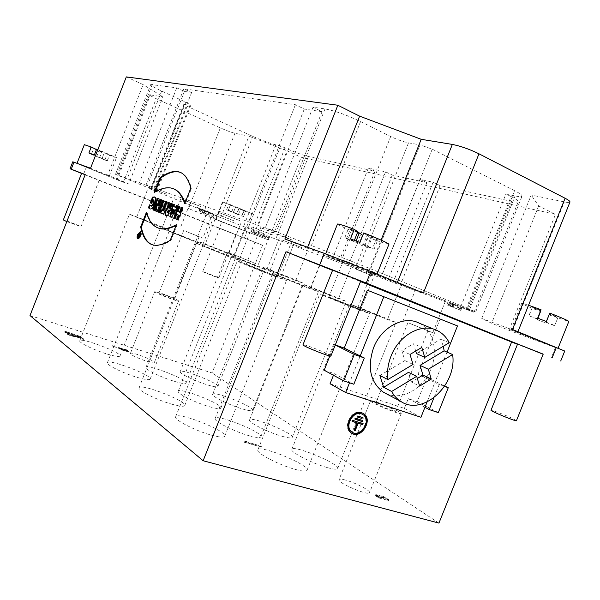 <?xml version="1.0" encoding="UTF-8"?>
<svg xmlns="http://www.w3.org/2000/svg" width="600" height="600" viewBox="0 0 600 600"><rect width="100%" height="100%" fill="white"/><g stroke="black" fill="none" stroke-linecap="round" stroke-linejoin="round"><path stroke-width="0.45" stroke-dasharray="3 2.25" d="M357.653 417.143L357.165 416.857L357.697 417.03M357.165 416.857L357.593 415.8L361.882 417.285M358.072 416.077L357.593 415.8M362.415 417.457L361.928 417.173M355.11 419.197L354.585 419.033L355.005 417.967L362.34 420.412M355.005 417.967L355.493 418.252M362.873 420.585L362.385 420.3M355.065 419.317L354.585 419.033M352.305 421.305L351.772 421.14L352.2 420.075L362.58 423.465M354.368 430.29L353.835 430.125L356.79 422.707M352.2 420.075L352.68 420.368M363.112 423.63L362.632 423.345M354.315 430.418L353.835 430.125M352.26 421.433L351.772 421.14M417.33 378.495L411.457 382.058L419.655 386.115M411.457 382.058L408.472 372.345M416.52 353.625L440.76 339.165L443.332 346.267M415.717 351.06L413.52 343.77L421.8 347.438M379.875 375.487L404.857 360.585L401.82 350.7L413.52 343.77M404.857 360.585L413.048 364.44M401.82 350.7L410.01 354.457M449.228 342.728L440.76 339.165M419.265 323.19C433.942 330.39 438.72 352.77 430.005 371.212C421.5 389.76 401.303 400.47 386.37 393.772M444.51 386.393L439.23 384.525L433.905 397.822M424.928 407.325L408.27 398.655L417.232 401.685L426.915 377.49L417.998 374.317L434.888 382.433L427.058 402.015M447.022 352.103L434.888 382.433L439.23 384.525M324.165 370.222L334.11 373.582L349.808 382.072L360.21 355.972M353.85 384.255L349.808 382.072L349.515 382.808M335.265 345.015L334.373 344.572L329.835 355.972M335.31 344.903L334.373 344.572M457.5 325.935L367.305 290.205M417.998 374.317L440.092 319.058M426.915 377.49L444.743 386.033M417.232 401.685L438.308 412.605M330.053 383.775L404.377 408.39L408.27 398.655M404.377 408.39L420.952 417.27M334.11 373.582L333.442 375.27M66.81 221.603L80.438 226.41C77.662 224.91 63.09 219.39 63.352 219.93M85.17 174.735L81.593 173.347M217.905 277.312L202.755 271.507C202.185 271.748 219.075 278.407 218.82 277.837L217.905 277.312M234.87 234.39L219.78 228.397L234.87 234.39M139.245 236.37L139.583 235.47L139.245 236.37L138.593 236.123M138.96 236.933L139.53 237.202L140.76 234.067L139.68 234.923M138.743 236.197L139.132 235.298M139.462 234.84L139.725 233.58L140.01 235.05M139.725 233.58L139.072 233.34M139.417 233.498L140.062 233.745M139.132 234.697L139.778 234.938M139.808 233.678L140.453 233.925M140.115 233.82L140.76 234.067M138.877 236.962L139.53 237.202M140.64 232.733L138.615 234.907L138.63 238.042M139.02 238.058L140.745 235.808L140.947 232.98M137.738 237.577L138.292 234.757L139.665 232.493M140.625 231.892L140.94 231.907C141.96 234.78 141.113 237.105 138.398 238.89L138.06 238.657M179.82 206.722L180.495 206.978L178.613 211.74M175.725 219.083L175.058 218.812L175.725 219.083L177.465 214.665L176.79 214.403M179.017 215.28L177.465 214.665M178.718 220.29L178.042 220.02L178.718 220.29L183.517 208.11L182.843 207.84M182.835 207.855L183.517 208.11M180.495 206.978L179.82 206.708M172.672 211.47L173.34 211.733L173.025 212.933L172.365 212.67M173.025 212.933L172.882 213.502M173.183 212.34L172.523 212.077M174.743 210.053L173.183 209.438M173.843 209.7L173.34 211.733M174.352 204.667L175.02 204.923L174.517 206.978M172.125 217.627L171.458 217.358L172.125 217.627L178.545 206.243L177.87 205.972L178.545 206.243M175.02 204.923L174.36 204.653M168.562 210.173L167.52 212.715M169.935 203.01L170.602 203.257L169.83 207.938M172.328 203.903L172.995 204.157L168.3 216.083L166.47 215.452M172.995 204.157L172.335 203.888M167.632 215.82L168.3 216.083M170.602 203.257L169.942 202.987M167.79 202.2L167.13 201.938L167.79 202.2L164.243 211.208L165.308 211.635L164.205 214.433L163.553 214.17L164.205 214.433M161.175 209.993L162.885 210.667M164.243 211.208L163.583 210.945M165.308 211.635L164.648 211.373M164.678 201.03L164.017 200.767L164.678 201.03L160.058 212.76L159.405 212.498L160.058 212.76M159.78 199.185L159.127 198.93L159.78 199.185L158.535 206.002M154.762 210.623L154.11 210.36L154.762 210.623L157.305 204.157M161.655 199.897L162.315 200.145L157.725 211.815L157.072 211.553M162.315 200.145L161.663 199.882M157.725 211.815L157.065 211.56M153.87 200.062L152.205 203.64L150.278 202.875M150.045 205.485L150.188 205.125L151.26 206.1M154.868 197.13L155.07 197.183C158.925 197.4 153.292 211.103 150.33 209.048L149.88 208.837M149.542 204.87L150.188 205.125M153.615 200.055L152.97 199.8M152.205 203.64L151.56 203.377M180.578 172.493C185.415 174.308 189.06 179.587 191.505 188.333L185.37 203.888L185.002 202.845M173.715 188.88L173.07 188.655C167.985 187.087 161.917 188.445 154.868 192.712L155.19 191.88M154.222 192.45L154.868 192.712M185.37 203.888L184.703 203.618M190.83 188.055L191.505 188.333M146.752 213.345L147.075 212.528C149.415 220.665 153.105 225.817 158.145 227.985M176.093 225.465L177.075 224.955L170.955 240.487C163.755 244.897 157.845 246.428 153.21 245.07L152.017 244.65M170.28 240.233L170.955 240.487M147.075 212.528L146.43 212.272M176.4 224.685L177.075 224.955M67.425 332.017L65.977 331.567L65.745 332.175L64.567 332.048L64.808 331.433L80.505 336.495L67.425 332.017L67.185 332.625L65.745 332.175M64.808 331.433L65.977 331.567M64.567 332.048L64.883 332.303L65.123 331.695M64.883 332.303L80.265 337.103L80.505 336.495M80.265 337.103L80.175 336.24M79.935 336.847L66.008 332.498L66.248 331.882M66.008 332.498L67.185 332.625M69.218 333.608L67.238 333.285L72.165 335.452L81.285 337.545L83.97 339.225L83.73 339.832L81.6 338.16L81.84 337.553L71.505 335.1L68.227 333.66L69.218 333.608L68.977 334.222L66.998 333.9C67.605 334.575 69.248 335.303 71.925 336.067L81.045 338.16L83.73 339.832M81.84 337.553L83.97 339.225M81.285 337.545L81.045 338.16M83.047 338.933L82.808 339.548M80.925 337.26L80.685 337.875L71.265 335.715L67.98 334.267L69.3 334.485L69.54 333.87M81.6 338.16L80.685 337.875M246.803 441.457L245.183 441L244.882 441.757L243.885 441.885L244.185 441.127L262.043 446.423L245.812 441.585L246.803 441.457L246.502 442.215L244.882 441.757M244.185 441.127L245.183 441M243.885 441.885L244.462 442.32L244.77 441.555M244.462 442.32L261.743 447.18L262.043 446.423M261.743 447.18L261.15 446.745L261.45 445.995M261.15 446.745L245.513 442.342L245.812 441.585M245.513 442.342L246.502 442.215M380.865 497.287L386.243 498.518C385.785 497.82 384.353 497.07 381.945 496.268L376.56 495.03C377.01 495.728 378.442 496.478 380.865 497.287L380.558 498.053C378.142 497.243 376.702 496.493 376.252 495.795L381.645 497.025C384.053 497.835 385.485 498.585 385.942 499.275L380.558 498.053M387.338 500.22L387.645 499.455L377.64 496.418L375.21 494.452L381.142 495.72C384.75 496.935 386.903 498.06 387.585 499.095L387.285 499.86C386.595 498.817 384.45 497.685 380.843 496.478L374.91 495.217L378.142 497.73L388.335 500.595L388.987 499.725L387.562 499.132M387.645 499.455L388.643 499.83M388.987 499.725L388.68 500.482L387.263 499.897M378.435 496.627L378.135 497.393M377.64 496.418L377.332 497.183M378.45 496.965L378.142 497.73M124.77 349.388L119.602 347.97L127.657 350.775L124.77 349.388L124.538 349.98L127.425 351.368L122.257 349.942L119.37 348.562L124.538 349.98M118.74 347.505L127.26 350.002L128.7 351.173L126.765 350.858L122.887 349.65L118.74 347.505L118.328 348.157L122.655 350.243L128.468 351.765L126.698 350.655L126.93 350.062M126.698 350.655L127.433 350.88L127.665 350.295M127.433 350.88L127.26 350.002M127.035 350.587L112.507 346.043L112.74 345.45M112.507 346.043L112.898 346.335L113.13 345.743M112.898 346.335L118.507 348.09M359.077 309.847L369.487 313.56C370.612 313.327 319.147 292.868 319.868 293.827C318.735 293.782 343.53 303.923 359.077 309.847M295.522 469.478C302.468 471.322 306.322 471.57 307.072 470.235C310.147 465.112 259.08 444.09 257.858 449.94C255.57 452.805 279.36 465.248 295.522 469.478M353.812 307.59L360.54 309.998C361.335 309.877 328.245 296.722 328.763 297.36L353.812 307.59M368.775 269.993L343.5 260.295C342.69 260.407 375.817 273.472 375.322 272.843L368.775 269.993M274.462 276.233L286.478 280.545C287.64 280.327 236.572 260.115 237.24 261.045C236.228 261.03 258.855 270.27 274.462 276.233M211.493 435.165C219.458 437.317 223.875 437.678 224.745 436.237C227.835 431.168 176.917 411 175.657 416.798C173.55 419.558 195.308 430.8 211.493 435.165M269.873 274.245L277.627 277.035C278.438 276.923 245.603 263.918 246.09 264.548L269.873 274.245M284.7 236.812L260.722 227.603C259.92 227.715 292.785 240.72 292.252 240.09L284.7 236.812M386.707 319.237L395.925 322.545C396.967 322.373 348.892 303.24 349.62 304.11L386.707 319.237M327.532 467.662C333.675 469.335 337.072 469.612 337.702 468.495C340.433 464.092 292.778 444.293 291.81 449.393C289.725 451.875 312.585 463.65 327.532 467.662M381.615 317.077L357.907 307.403L381.615 317.077M395.558 282.105L371.647 272.918L395.558 282.105M307.882 287.933L318.442 291.743C319.515 291.577 271.897 272.7 272.572 273.548L307.882 287.933M249.202 435.75C256.207 437.692 260.077 438.06 260.805 436.853C263.55 432.48 216.142 413.43 215.145 418.5C213.21 420.9 234.21 431.618 249.202 435.75M303.375 285.998L280.808 276.81L303.375 285.998M317.19 251.175L294.442 242.423L317.19 251.175M229.785 256.92L241.8 261.27C242.903 261.127 195.465 242.385 196.095 243.21L229.785 256.92M171.608 404.138C179.52 406.365 183.9 406.838 184.74 405.555C187.493 401.243 140.07 382.822 139.058 387.825C137.265 390.143 156.63 399.908 171.608 404.138M225.855 255.218L204.33 246.458L225.855 255.218M239.558 220.53L217.868 212.175L239.558 220.53M336.93 298.103L346.32 301.5C347.31 301.388 302.67 283.665 303.345 284.438L336.93 298.103M282 436.26C288.225 438.022 291.653 438.397 292.275 437.37C294.728 433.567 250.343 415.537 249.548 420C247.763 422.107 268.05 432.338 282 436.26M332.52 296.228L311.055 287.49L332.52 296.228M345.465 263.67L323.827 255.337L345.465 263.67M263.79 269.055L274.41 272.925C275.43 272.82 231.038 255.255 231.675 256.013L263.79 269.055M209.295 406.688C216.3 408.705 220.155 409.17 220.868 408.082C223.327 404.317 179.032 386.85 178.222 391.268C176.565 393.315 195.337 402.683 209.295 406.688M259.89 267.39L239.362 259.05L259.89 267.39M272.73 234.952L252.053 226.98L272.73 234.952M191.295 240.27L203.228 244.627C204.27 244.545 159.907 227.04 160.515 227.782L191.295 240.27M137.227 377.385C145.05 379.657 149.363 380.228 150.165 379.087C152.64 375.382 108.218 358.373 107.392 362.737C105.863 364.702 123.292 373.305 137.227 377.385M187.882 238.792L168.218 230.812L187.882 238.792M200.618 206.483L180.825 198.84L200.618 206.483M293.64 279.72L303.127 283.178C304.072 283.11 262.327 266.565 262.957 267.263L293.64 279.72M242.392 408.938C248.647 410.768 252.083 411.217 252.69 410.287C254.917 406.98 213.308 390.375 212.655 394.312C211.118 396.12 229.327 405.127 242.392 408.938M289.793 278.077L270.173 270.12L289.793 278.077M301.868 247.62L282.112 240L301.868 247.62M225.428 252.638L236.04 256.522C237.007 256.462 195.375 240.015 195.975 240.697L225.428 252.638M174.562 381.397C181.523 383.452 185.34 384 186.03 383.025C188.265 379.755 146.64 363.577 145.98 367.462C144.54 369.218 161.505 377.528 174.562 381.397M222.015 251.175L203.19 243.54L222.015 251.175M234 220.822L215.055 213.502L234 220.822M157.778 225.78L169.567 230.115C170.565 230.07 128.865 213.638 129.45 214.312L157.778 225.78M107.28 354.082C114.975 356.377 119.212 357.022 119.993 356.01C122.227 352.8 80.407 336.96 79.748 340.793C78.412 342.48 94.26 350.16 107.28 354.082M154.792 224.49L136.688 217.155L154.792 224.49M166.688 194.243L148.477 187.2L166.688 194.243M255.653 263.587L227.415 252.142L255.653 263.587M207.623 384.952C213.87 386.827 217.29 387.345 217.882 386.505C219.915 383.603 180.712 368.183 180.188 371.67C178.837 373.245 195.345 381.27 207.623 384.952M252.255 262.14L234.202 254.827L252.255 262.14M263.58 233.528L245.407 226.5L263.58 233.528M137.692 354.548C133.312 353.212 130.89 352.822 130.417 353.385C128.985 355.163 154.163 364.853 154.312 362.58C152.97 360.562 147.428 357.885 137.692 354.548M161.76 293.483C171.435 297.03 177.053 299.52 178.627 300.945C178.845 302.295 153.683 292.493 154.748 291.638L161.76 293.483M163.477 294.457C169.778 296.767 173.438 298.388 174.458 299.317C174.578 300.188 158.257 293.82 158.94 293.265L163.477 294.457M188.01 232.222L199.155 236.708L188.01 232.222M186.398 231.548L202.875 238.185L186.398 231.548M196.08 206.993L212.655 213.405L196.08 206.993M456.84 308.805L448.162 305.37L457.785 309.21L456.84 308.805L458.07 305.73L459.015 306.135L449.393 302.288L458.07 305.73M453.225 303.705L451.987 306.795L460.808 310.395L446.798 304.83L450.555 306.24L451.785 303.15L448.028 301.755L462.037 307.312L452.82 303.525L451.582 306.623L450.555 306.24M451.987 306.795L451.582 306.623L452.82 303.525L451.785 303.15M450.202 306.075L451.44 302.985L450.202 306.082M459.15 309.75L460.38 306.675L459.15 309.75M459.908 310.058L461.138 306.983M460.808 310.395L462.037 307.312M202.065 212.205L208.688 214.837L200.933 211.733L202.065 212.205L202.987 209.865L201.855 209.392L209.61 212.498L202.987 209.865M207.75 214.5L198.855 210.93L209.715 215.243L207.75 214.5L208.673 212.167L210.638 212.903L205.298 210.712L200.827 208.98L200.01 211.38M200.933 209.04L200.235 208.755L199.312 211.095M200.235 208.755L199.778 208.583L198.855 210.93M199.778 208.583L213.428 214.118L212.513 216.435M213.428 214.118L213.892 214.29L212.978 216.608M213.892 214.29L208.673 212.167M350.498 238.853L354.053 241.163L344.827 237.615L346.478 238.657L350.153 229.41L357.593 232.252M346.478 238.657L355.62 242.175L356.093 240.99M344.827 237.615L348.54 228.285L350.153 229.41M354.053 241.163L354.382 240.33M357.772 231.81L348.54 228.285M337.478 224.032C338.843 225.413 347.212 229.155 362.595 235.267M355.62 242.175L358.98 244.358L368.002 247.83L364.808 245.715L374.04 249.263L372.63 248.31L376.365 238.913L367.043 235.358L363.315 244.725L359.94 242.49M359.752 242.415L358.98 244.358M367.043 235.358L363.743 232.928M363.315 244.725L372.63 248.31M368.002 247.83L371.625 238.718L368.505 236.423L377.737 239.955L376.365 238.913M364.808 245.715L368.505 236.423M374.04 249.263L377.737 239.955M371.625 238.718L383.76 242.985L388.95 244.2M371.888 272.805L376.89 274.478C378.57 274.478 324.112 253.005 325.5 254.205C324.442 254.272 358.612 267.968 371.888 272.805M537.645 318.157L537.533 318.817L528.982 315.825L532.275 307.62L540.727 310.868M528.982 315.825L537.48 319.11L537.832 318.233M528.967 315.51L532.275 307.62M537.533 318.817L537.773 318.21M540.862 310.53L532.29 307.237M528.555 305.235L521.662 303.322C522.435 304.185 528.75 306.96 540.615 311.655M537.48 319.11L537.375 319.74L545.76 322.98L546.015 322.41L554.58 325.718L558.112 317.16L549.465 313.837M537.96 318.278L537.375 319.74M546.015 322.41L546.398 321.54M546.127 322.14L554.768 325.478M545.76 322.98L546.345 321.517M554.58 325.718L558.112 317.16M549.33 314.175L557.895 317.468M549.007 314.888L568.822 321.45M550.725 345.832L557.985 348.397C559.357 348.428 509.603 328.95 510.967 329.978L550.725 345.832M330.892 356.01L328.53 354.428C321.765 350.85 302.79 343.688 302.985 344.798M360.72 281.048L332.707 269.97M516.428 420.735L512.842 418.65C505.643 415.155 490.815 409.44 491.01 410.243M543.21 354.112L517.597 344.01M332.55 270.368L360.517 281.558M543.15 354.27L517.485 344.295M512.46 329.46L517.89 331.815L512.895 330.075L481.755 318.435L491.662 323.243L508.987 330.3L564.735 351.038M481.755 318.435L531.195 195.007L564.315 201.907C567.75 202.612 569.632 202.65 569.977 202.035M508.987 330.3L555.487 214.388L538.673 205.95L531.195 195.007M538.673 205.95L491.662 323.243M284.858 239.01L307.275 248.138L307.605 247.29M307.275 248.138L368.325 272.175L381.09 240.097M368.325 272.175L423.382 293.04M228.337 210.127L231.765 211.778L226.627 209.775L228.18 210.525L230.288 205.185L235.403 207.173L238.688 208.822L236.603 214.103L243.555 216.51L242.07 215.79L244.2 210.405L239.032 208.403L236.91 213.78L228.337 210.127L230.483 204.697L233.88 206.407L230.288 205.185M228.18 210.525L233.288 212.513L235.403 207.173M226.627 209.775L228.743 204.413M231.765 211.778L233.88 206.407M230.483 204.697L222.48 201.93L238.688 208.822M233.288 212.513L236.603 214.103M239.032 208.403L235.688 206.715L233.542 212.153M236.91 213.78L242.07 215.79M241.673 216.083L243.765 210.795L240.525 209.16L244.2 210.405M238.417 214.507L240.525 209.16M243.555 216.51L245.67 211.155M243.765 210.795L251.933 213.63L235.688 206.715M243.225 230.34L215.618 219.315L243.225 230.34M221.805 221.955L268.38 239.888L188.55 208.575L221.805 221.955L219.308 228.278L81.57 173.415M30 315.562L212.062 372.945L262.597 245.257L219.308 228.278M254.077 234.127L287.04 150.78L301.095 157.245L555.487 214.388M268.38 239.888L301.095 157.245M216.188 219.18L248.94 136.185L287.04 150.78M72.78 161.805L123.345 182.333L116.295 179.407L128.722 183.953L162.953 96.795L149.498 94.8C149.572 95.355 151.8 96.653 156.188 98.677L220.343 127.882C226.388 130.567 231.248 132.36 234.923 133.267L248.94 136.185M88.927 152.88L94.32 155.355L88.98 153.278L91.41 154.387L93.66 148.635L98.977 150.69L104.153 153.15L101.925 158.843L107.198 160.89L102.052 158.528L107.392 160.605L105.045 159.517L107.325 153.712L101.948 151.627L99.675 157.433L94.343 154.98M91.41 154.387L96.72 156.458L98.977 150.69M88.98 153.278L91.245 147.495L93.66 148.635M94.32 155.355L96.593 149.558L91.245 147.495M84.33 144.675L104.153 153.15M96.72 156.458L101.925 158.843M101.948 151.627L96.645 149.108M99.675 157.433L105.045 159.517M107.198 160.89L109.433 155.19L104.31 152.752L107.325 153.712M102.052 158.528L104.31 152.752M107.392 160.605L109.657 154.822M109.433 155.19L116.505 157.597L97.845 149.58M108.06 175.928L76.965 163.477L108.06 175.928M126.323 76.898L143.145 84.63L162.953 96.795M128.722 183.953L107.648 175.125L143.145 84.63M107.648 175.125L90.54 168.233M466.162 308.843L511.095 196.553C516.097 199.08 518.498 200.798 518.28 201.697C517.905 202.38 515.715 202.29 511.702 201.413L440.077 185.595L433.11 182.227L419.947 179.355L426.847 182.67L392.317 175.042L385.59 171.847L368.347 168.083L374.993 171.218L308.483 156.525C302.077 154.905 294.248 152.025 285 147.885L280.642 145.882L275.835 144.855C269.767 143.347 262.095 140.52 252.81 136.38L187.125 106.238L183.825 104.288L190.837 105.172L185.79 102.165L161.663 91.043C154.485 87.69 150.847 85.515 150.743 84.51L176.745 87.832L184.433 91.418L191.618 92.475L183.855 88.838L295.41 104.715L304.282 109.05L322.043 111.667L313.02 107.22L325.013 108.922C334.987 110.812 346.845 115.012 360.593 121.53L390.683 136.53C397.215 139.635 403.155 141.75 408.51 142.868L420.022 144.847L370.673 268.837L276.39 231.743L265.32 227.79L274.575 231.577L249.06 221.978L115.507 174.322L156.922 191.392L150.472 189.105L153.96 190.575L220.748 217.605L275.775 239.123L474.015 312.278L460.83 306.66L475.688 311.947L467.49 308.347L370.673 268.837M511.095 196.553L505.912 193.972L515.107 195.938C519.33 196.822 521.648 196.89 522.06 196.132C522.3 195.15 519.803 193.327 514.582 190.665L432.217 149.175L420.022 144.847M460.83 306.66L505.912 193.972M440.077 185.595L400.357 285.202M433.11 182.227L393.232 282.3M419.947 179.355L380.775 277.695M426.847 182.67L387.84 280.575M392.317 175.042L355.155 268.485M385.59 171.847L348.278 265.688M368.347 168.083L331.972 259.665M374.993 171.218L338.752 262.418M280.642 145.882L248.093 228.218M176.745 87.832L139.425 182.812M184.433 91.418L147.262 185.985M191.618 92.475L153.915 188.37M183.855 88.838L146.002 185.16M295.41 104.715L249.06 221.978M304.282 109.05L258.15 225.697M322.043 111.667L274.575 231.577M313.02 107.22L265.32 227.79M421.215 291.548L445.53 300.862L421.215 291.548M408.683 322.957L432.795 332.737L408.683 322.957M411.645 324.195L427.95 330.81L411.645 324.195M379.853 403.822C388.59 406.98 393.908 409.447 395.812 411.217C395.842 412.597 374.843 403.935 375.855 402.998L379.853 403.822M376.68 402.082C386.22 405.15 402.127 412.507 401.205 413.452C401.272 415.582 368.888 402.225 370.5 400.8C370.8 400.41 372.862 400.838 376.68 402.082M345.548 480.09C341.655 479.04 339.48 478.897 339.03 479.662C336.825 482.572 369.007 496.298 369.548 492.653C370.853 490.755 355.267 482.64 345.548 480.09M438.945 523.102L212.062 372.945M262.597 245.257L85.23 174.585M362.985 413.272L361.35 412.507C351.75 408.787 342.112 427.237 350.827 432.69L351.472 433.103M352.08 432.12C360.683 437.445 371.22 419.572 362.565 414.36L362.43 414.278M261.907 236.205L262.358 235.065L261.15 234.57L260.692 235.718L264.428 237.188L250.92 231.75L260.692 235.718M262.358 235.065L264.428 235.875L263.97 237.022M261.15 234.57L264.428 235.875M263.212 235.388L262.763 236.528M251.37 230.603L250.92 231.75M251.82 230.767L251.362 231.915M264.877 236.048L264.428 237.188M368.745 274.403L369.337 272.903L367.845 272.295L367.252 273.795L372.21 275.745L355.395 268.935L367.252 273.795M369.337 272.903L372.105 273.983L371.505 275.483M367.845 272.295L372.105 273.983M370.612 273.375L370.013 274.882M355.995 267.42L355.395 268.935M356.692 267.675L356.085 269.19M372.803 274.245L372.21 275.745M263.91 236.925L254.438 233.093L254.895 231.93L268.455 237.36L264.368 235.778L263.91 236.925L264.368 237.097L264.817 235.95L267.548 237L253.62 231.435L253.163 232.59L253.95 232.905L254.407 231.75M253.163 232.59L256.02 233.655L256.485 232.493L257.272 232.815L254.895 231.93M256.485 232.493L253.62 231.435M264.368 235.778L264.817 235.95M253.95 232.905L264.368 237.097M254.438 233.093L256.815 233.978L257.272 232.815M256.815 233.978L256.02 233.655M72.165 335.452L71.925 336.067M71.265 335.715L71.505 335.1M385.178 498.457L384.877 499.215M381.945 496.268L381.645 497.025M377.332 495.855L377.64 495.097M381.142 495.72L380.843 496.478M376.837 494.55L376.538 495.315M120.675 348.772L120.907 348.18M122.257 349.942L122.49 349.35M126.368 350.565L126.135 351.157M122.887 349.65L122.655 350.243M126.532 351.45L126.765 350.858M452.692 307.118L453.93 304.028M449.123 305.782L450.353 302.707M454.485 304.403L453.263 307.47M448.23 305.452L449.46 302.377M452.37 307.132L453.592 304.072M206.632 211.35L205.718 213.683M208.5 212.025L207.57 214.373M203.91 212.888L204.833 210.548M208.035 214.545L208.965 212.197M205.298 210.712L204.375 213.06M555.375 347.73L551.452 357.495M512.895 330.075L564.315 201.907M397.192 282.803L397.35 282.397M244.38 238.178L246.892 231.817M202.987 214.245L234.923 133.267M188.55 208.575L220.343 127.882M83.573 174.218L86.242 167.4M123.345 182.333L156.188 98.677M117.12 179.685L150.458 94.74M382.695 273.525L432.217 149.175M467.49 308.347L514.582 190.665M469.515 309.862L515.107 195.938M511.702 201.413L468.135 310.275M308.483 156.525L275.775 239.123M285 147.885L252.525 230.01M275.835 144.855L243.548 226.538M252.81 136.38L220.748 217.605M187.125 106.238L153.96 190.575M184.403 104.257L150.975 189.27M189.938 105.21L156.142 191.137M185.79 102.165L151.597 189.142M161.663 91.043L127.05 179.205M152.333 84.352L116.865 174.75M325.013 108.922L276.39 231.743M360.593 121.53L311.445 245.415M390.683 136.53L342.375 258.097M408.51 142.868L359.947 264.952M265.665 237.555L266.123 236.4M265.987 236.362L265.538 237.517M434.347 329.4L437.543 330.712M99.165 180.322L80.963 226.755M219.78 228.397L202.755 271.507M235.845 234.757L218.82 277.837M138.292 236.685L138.938 236.933M140.94 231.907L140.377 231.697M138.398 238.89L137.752 238.65M167.19 215.7L167.858 215.962M154.425 196.928L155.07 197.183M149.678 208.792L150.33 209.048M172.417 188.385L173.07 188.655M152.55 244.815L153.21 245.07M67.98 334.267L68.227 333.66M67.238 333.285L66.998 333.9M385.942 499.275L386.243 498.518M376.252 495.795L376.56 495.03M387.585 499.095L387.285 499.86M375.21 494.452L374.91 495.217M119.602 347.97L119.37 348.562M127.657 350.775L127.425 351.368M128.468 351.765L128.7 351.173M118.328 348.157L118.56 347.565M307.072 470.235L369.487 313.56M257.858 449.94L319.868 293.827M360.54 309.998L375.33 272.85M328.763 297.36L343.493 260.295M224.745 436.237L286.478 280.545M175.657 416.798L237.24 261.045M277.627 277.035L292.267 240.09M246.09 264.548L260.707 227.595M337.702 468.495L395.925 322.545M291.81 449.393L349.62 304.11M387.57 319.215L401.362 284.625M357.907 307.403L371.64 272.918M260.805 436.853L318.442 291.743M215.145 418.5L272.572 273.548M310.192 288.457L323.85 254.048M280.808 276.81L294.435 242.423M184.74 405.555L241.8 261.27M139.058 387.825L196.095 243.21M233.603 258.022L247.132 223.785M204.33 246.458L217.86 212.167M292.275 437.37L346.32 301.5M249.548 420L303.345 284.438M338.58 298.425L351.39 266.212M311.055 287.49L323.82 255.33M220.868 408.082L274.41 272.925M178.222 391.268L231.675 256.013M266.737 269.88L279.428 237.825M239.362 259.05L252.045 226.972M150.165 379.087L203.228 244.627M107.392 362.737L160.515 227.782M195.57 241.605L208.155 209.7M168.218 230.812L180.81 198.833M252.69 410.287L303.127 283.178M212.655 394.312L262.957 267.263M295.905 280.312L307.86 250.178M270.173 270.12L282.105 239.993M186.03 383.025L236.04 256.522M145.98 367.462L195.975 240.697M228.847 253.68L240.705 223.68M203.19 243.54L215.048 213.495M119.993 356.01L169.567 230.115M79.748 340.793L129.45 214.312M162.39 227.28L174.15 197.407M136.688 217.155L148.47 187.192M217.882 386.505L265.163 267.082M180.188 371.67L227.415 252.142M258.382 264.397L269.595 236.085M234.202 254.827L245.4 226.5M154.748 291.638L130.417 353.385M178.627 300.945L154.312 362.58M183.637 230.58L158.94 293.265M199.155 236.708L174.458 299.317M189.683 204.285L179.903 229.103M212.655 213.405L202.875 238.185M449.393 302.288L448.162 305.37M459.015 306.135L457.785 309.21M446.798 304.83L448.028 301.755M208.688 214.837L209.61 212.498M200.933 211.733L201.855 209.392M200.827 208.98L199.905 211.327M210.638 212.903L209.715 215.243M376.89 274.478L377.048 274.095M510.967 329.978L521.662 303.322M245.07 230.985L251.933 213.63M215.618 219.315L222.48 201.93M109.17 176.295L116.505 157.597M149.498 94.8L116.295 179.407M475.688 311.947L522.06 196.132M474.015 312.278L518.28 201.697M150.472 189.105L183.825 104.288M190.837 105.172L156.922 191.392M115.507 174.322L150.743 84.51M415.717 289.155L403.05 320.895M445.53 300.862L432.795 332.737M407.865 322.808L375.855 402.998M427.95 330.81L395.812 411.217M370.5 400.8L339.03 479.662M401.205 413.452L369.548 492.653M351.308 432.982L350.827 432.69M362.565 414.36L363.053 414.645M267.998 238.515L268.455 237.36M267.548 237L267.09 238.155"/><path stroke-width="0.9" d="M357.697 417.03L361.995 418.515L357.653 417.143L358.072 416.077L362.415 417.457L361.995 418.515M361.882 417.285L361.507 418.23M362.34 420.412L361.965 421.357L355.11 419.197M362.452 421.643L355.065 419.317L355.493 418.252L362.873 420.585L362.452 421.643L361.965 421.357M362.58 423.465L362.205 424.403L357.66 422.978L358.147 423.27L355.185 430.688L354.315 430.418L357.278 423L352.305 421.305M357.66 422.978L354.368 430.29M357.278 423L352.26 421.433L352.68 420.368L363.112 423.63L362.692 424.688L362.205 424.403M362.692 424.688L358.147 423.27M355.185 430.688L354.705 430.395M353.85 384.255L364.312 358.005L354.255 354.442L343.733 380.865L353.85 384.255M443.332 346.267L444.15 350.858L420.045 365.377L422.97 375.075L431.25 379.035L419.655 386.115L416.67 376.312L408.472 372.345L383.647 387.293L379.875 375.487L387.87 379.553L413.048 364.44L410.01 354.457L421.8 347.438L424.793 357.428M422.97 375.075L417.33 378.495M420.045 365.377L428.325 369.248L431.25 379.035M444.15 350.858L452.618 354.532L428.325 369.248M416.67 376.312L391.65 391.47L383.647 387.293M452.618 354.532C457.312 384.638 422.768 416.603 400.83 401.43C397.035 399.045 393.975 395.722 391.65 391.47M416.505 353.663L415.717 351.06M424.77 357.353L416.535 353.618M424.8 357.39L449.228 342.728C446.475 337.29 442.582 333.278 437.543 330.712C422.295 322.425 399.12 334.748 391.035 356.138C387.945 364.035 386.895 371.843 387.87 379.553M386.37 393.772L383.37 392.19C370.35 382.35 367.072 367.575 373.545 347.85C381.413 326.985 404.197 315.03 419.265 323.19L434.347 329.4M433.905 397.822L429.21 409.553L438.308 412.605L448.268 387.72L444.51 386.393M427.058 402.015L424.928 407.325L429.21 409.553M349.515 382.808L345.653 392.505L420.952 417.27L424.928 407.325M447.022 352.103L457.5 325.935L383.82 296.722L360.21 355.972L344.257 348.09L335.31 344.903M364.312 358.005L360.21 355.972M343.733 380.865L324.165 370.222L329.835 355.972M354.255 354.442L335.265 345.015M383.82 296.722L367.305 290.205L344.257 348.09M444.743 386.033L448.268 387.72M345.653 392.505L330.053 383.775L333.442 375.27M85.17 174.735L81.593 173.347L63.352 219.93L66.81 221.603M138.803 236.228L138.945 235.23L138.593 236.123L139.125 236.347M138.945 235.23L139.477 235.433L138.945 235.23M139.68 234.923L139.808 233.678L138.877 236.962L138.308 236.692L138.9 236.91L138.743 236.197M139.132 235.298L139.462 234.84M139.425 235.042L138.773 234.795L139.072 233.34L139.365 234.803M138.308 236.692L138.773 234.795M137.97 234.66L138.045 237.825C140.123 236.46 140.767 234.675 139.988 232.485L137.97 234.66M138.63 238.042L139.02 238.058M140.947 232.98L140.055 232.515M139.665 232.493L140.625 231.892M138.06 238.657L137.738 237.577M137.648 234.51L140.288 231.66C141.308 234.532 140.46 236.858 137.752 238.65C136.913 238.132 136.875 236.752 137.648 234.51M179.055 206.438L179.82 206.708L177.945 211.478L180.172 212.347L182.062 207.562L181.387 207.292L182.843 207.84L178.042 220.028L177.278 219.712L179.017 215.28L176.79 214.403L175.05 218.82L174.3 218.505L179.055 206.438L179.82 206.722M182.062 207.562L182.835 207.855M180.172 212.347L179.505 212.077L181.387 207.292M177.945 211.478L179.505 212.077M177.278 219.712L176.602 219.442L178.35 215.017M178.042 220.028L176.602 219.442M174.3 218.505L173.632 218.243L178.387 206.167M175.05 218.82L173.632 218.243M172.477 212.715L173.145 212.978L172.882 213.502L172.215 213.24L174.075 209.782L173.183 209.438L172.215 213.24M173.145 212.978L174.743 210.053L174.075 209.782M173.738 211.868L173.07 211.597M173.43 212.43L172.762 212.167M173.49 204.345L174.36 204.653L173.85 206.708L176.1 207.577L177.127 205.71L177.863 205.987L171.45 217.365L170.52 216.983L173.49 204.345L174.352 204.667M176.1 207.577L175.433 207.308L176.46 205.44L177.87 205.972M173.85 206.708L175.433 207.308M177.127 205.71L176.46 205.44M170.52 216.983L169.852 216.72L172.822 204.075M171.45 217.365L169.852 216.72M168.3 210.067L167.078 212.572L168.3 210.067L168.96 210.33L168.562 210.173M167.955 212.888L168.96 210.33M166.47 215.452C164.835 213.593 165.413 211.132 168.21 208.08L168.922 202.627L169.935 203.01M168.922 202.627L169.942 202.987L169.17 207.675L169.83 207.938L171.6 203.632L172.328 203.903M169.898 207.96L169.23 207.697L170.94 203.362L172.335 203.888L167.632 215.82L167.19 215.7C164.483 216.855 163.822 210.442 167.55 207.817L168.262 202.365M171.6 203.632L170.94 203.362M168.21 208.08L167.55 207.817M160.733 213.03L160.08 212.775L161.175 209.993L162.885 210.667L166.425 201.683L167.13 201.952L163.583 210.945L164.648 211.373L163.545 214.178L160.733 213.03L161.828 210.248M163.545 214.178L160.08 212.775M166.425 201.683L167.13 201.938M162.233 210.413L165.765 201.42M163.328 200.52L164.017 200.782L159.405 212.498L158.722 212.22L163.328 200.52L162.675 200.257L164.017 200.767M158.722 212.22L158.07 211.965L162.675 200.257M159.405 212.498L158.07 211.965M161.032 199.657L160.38 199.395L161.663 199.882L157.065 211.56L155.37 210.877L156.653 203.895L154.11 210.368L153.555 210.135L158.108 198.555L159.127 198.945L157.882 205.74L158.535 206.002L161.032 199.657L161.655 199.897M157.072 211.553L156.023 211.132L157.305 204.157L156.653 203.895M157.882 205.74L160.38 199.395M155.37 210.877L156.023 211.132M153.555 210.135L152.903 209.88L157.455 198.3L159.127 198.93M154.11 210.368L152.903 209.88M158.108 198.555L157.455 198.3M150.922 203.13L153.18 197.385L154.868 197.13M151.26 206.1L151.44 206.175C153.863 204.697 154.672 202.657 153.87 200.062L152.97 199.8L151.56 203.377L150.278 202.875L152.535 197.13L154.425 196.928C158.273 197.138 152.64 210.847 149.678 208.792L148.403 207.772L149.542 204.87L150.795 205.92C153.21 204.435 154.028 202.403 153.225 199.808M149.88 208.837L149.047 208.02L150.045 205.485M149.047 208.02L148.403 207.772M152.535 197.13L153.18 197.385M155.19 191.88L160.62 178.08C168.337 172.575 174.817 170.655 180.067 172.305L180.578 172.493M185.002 202.845C182.22 195.3 178.455 190.642 173.715 188.88M184.703 203.618C181.77 195.105 177.675 190.028 172.417 188.385C167.333 186.825 161.273 188.183 154.222 192.45L159.983 177.81C167.692 172.305 174.165 170.377 179.415 172.035C184.5 173.67 188.303 179.01 190.83 188.055L184.703 203.618M160.62 178.08L159.983 177.81M158.145 227.985L159.458 228.45C163.942 229.808 169.485 228.81 176.093 225.465M152.017 244.65C146.85 242.445 143.28 236.603 141.33 227.138L146.752 213.345M170.28 240.233C163.087 244.65 157.17 246.173 152.55 244.815C146.73 243.045 142.77 237.067 140.678 226.89L146.43 212.272C148.958 221.108 153.083 226.417 158.797 228.195C163.493 229.62 169.358 228.45 176.4 224.685L170.28 240.233M141.33 227.138L140.678 226.89M356.093 240.99L359.303 232.913L362.595 235.267L359.752 242.415M357.593 232.252L359.303 232.913M354.382 240.33L357.772 231.81L354.285 229.312C343.778 225.458 338.175 223.695 337.478 224.032L325.635 253.86M377.048 274.095L388.95 244.2C387.78 242.903 379.38 239.145 363.743 232.928L359.94 242.49L350.498 238.853L354.285 229.312M537.832 318.233L540.78 310.89L537.96 318.278M537.773 318.21L541.035 309.728L528.555 305.235M546.345 321.517L549.795 313.087L546.398 321.54L537.645 318.157L541.035 309.728M558.097 348.12L568.822 321.45C568.155 320.64 561.81 317.85 549.795 313.087M302.985 344.798C301.718 345.683 331.14 357.51 330.892 356.01L360.72 281.048L332.707 269.97L302.985 344.798M491.01 410.243C489.9 410.857 516.683 421.92 516.428 420.735L543.21 354.112L517.597 344.01L491.01 410.243M517.935 331.695L569.977 202.035C570.165 201.315 568.537 200.062 565.102 198.263L478.972 153.803L423.382 293.04L370.815 271.545L324.285 253.365L284.858 239.01L337.845 105.24L126.323 76.898L90.54 168.233L72.78 161.805L70.05 168.765L85.23 174.585L30 315.562L203.138 460.755L285.968 251.73L332.55 270.368M285.968 251.73L366.24 283.035L543.15 354.27M360.517 281.558L511.612 342.015L438.945 523.102L203.138 460.755M517.485 344.295L511.612 342.015M560.722 361.02L564.735 351.038L512.46 329.46L565.102 198.263M381.09 240.097L421.2 139.305L359.618 116.16L337.845 105.24M307.605 247.29L359.618 116.16M478.972 153.803C469.59 149.235 460.717 146.115 452.347 144.428L421.2 139.305M97.845 149.58L96.645 149.108L94.343 154.98L88.927 152.88L91.23 147.015L96.488 149.512M91.23 147.015L84.33 144.675L77.025 163.312M81.57 173.415L70.05 168.765M361.837 412.793L363.638 413.662C373.68 419.752 360.638 440.243 351.308 432.982C342.593 427.537 352.23 409.065 361.837 412.793M351.472 433.103C361.035 439.088 372.803 419.175 363.15 413.385L362.985 413.272M362.43 414.278L360.923 413.572C352.275 410.228 343.62 426.84 351.472 431.737L352.08 432.12M361.41 413.85C352.763 410.505 344.093 427.132 351.952 432.03C360.337 438.548 372.067 420.127 363.053 414.645L361.41 413.85M319.778 264.728L324.285 253.365M370.815 271.545L366.24 283.035M552.263 357.555L556.35 347.407M397.35 282.397L452.347 144.428M73.972 162.203L71.227 169.208M383.37 392.19L400.83 401.43M138.045 237.825L138.697 238.065M168.135 209.962L168.72 210.195M167.078 212.572L167.738 212.827M150.795 205.92L151.44 206.175M179.415 172.035L180.067 172.305M158.797 228.195L159.458 228.45M363.638 413.662L363.15 413.385M351.472 431.737L351.952 432.03"/></g></svg>
